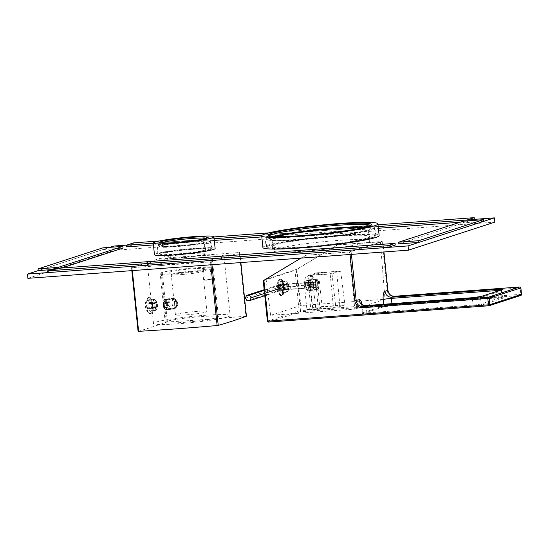 <?xml version="1.0" encoding="UTF-8"?>
<svg xmlns="http://www.w3.org/2000/svg" width="549" height="549" viewBox="0 0 549 549"><rect width="100%" height="100%" fill="white"/><g stroke="black" fill="none" stroke-linecap="round" stroke-linejoin="round"><path stroke-width="0.41" stroke-dasharray="2.75 2.06" d="M350.042 254.482L349.788 252.012L382.866 241.505L382.159 241.498L387.203 290.304L387.841 290.284M349.788 252.012L305.718 255.278L349.466 251.854L354.784 309.101L270.643 315.332L300.859 305.519L385 299.287L354.784 309.101M521.481 294.285L300.481 310.624L296.261 269.792L337.347 245.005L380.361 241.821L349.466 251.854M338.088 244.765L382.159 241.498M387.203 290.304A7.487 7.007 -108 0 0 394.985 297.208L520.184 287.937L520.843 294.305A1.071 0.371 -94.2 0 1 520.596 295.479L300.234 311.798L268.578 322.078A1.071 1.002 -108 0 1 267.466 321.09L263.3 280.759L296.261 269.792M267.466 321.09L300.481 310.624A1.071 0.371 -94.2 0 1 300.234 311.798A1.071 1.002 -108 0 1 299.123 310.809L294.957 270.479M306.459 255.038L266.093 279.228L296.734 269.278L337.347 245.005M300.969 258.112L305.718 255.278M520.816 295.437A1.071 1.002 72 0 1 520.596 295.479L488.878 305.766M520.823 287.923L520.184 287.937A1.071 0.371 85.8 0 0 519.793 286.99M277.533 288.218A8.345 2.875 -94.2 0 1 279.722 278.981A8.345 2.875 -94.2 0 1 283.14 286.393A8.345 2.875 -94.2 0 1 280.951 295.63A8.345 2.875 -94.2 0 1 277.533 288.218M281.953 295.554A8.345 2.875 85.8 0 1 278.528 288.143A8.345 2.875 -94.2 0 1 280.724 278.913A8.345 2.875 -94.2 0 1 284.142 286.324A8.345 2.875 85.8 0 1 281.953 295.554L280.951 295.63M280.374 285.096A3.212 1.105 85.8 0 1 281.102 284.032A3.212 1.105 85.8 0 1 281.809 284.629L281.493 281.562A5.881 2.024 85.8 0 0 280.903 281.363A5.881 2.024 -94.2 0 0 279.359 287.875A5.881 2.024 85.8 0 0 281.774 293.104A5.881 2.024 85.8 0 0 283.318 286.592A5.881 2.024 -94.2 0 0 280.903 281.363A5.881 2.024 85.8 0 0 280.059 282.028L280.374 285.096L286.386 284.65A3.212 1.105 -94.2 0 1 287.113 283.586A3.212 1.105 -94.2 0 1 287.82 284.183L287.697 283.003A4.172 1.434 85.8 0 0 287.587 282.879A4.172 1.434 85.8 0 0 286.262 283.469L286.386 284.65M284.931 286.468L283.483 292.974L280.978 287.758L282.426 281.253L284.931 286.468M296.734 269.278L300.859 305.519M266.093 279.228L270.643 315.332M380.361 241.821L385 299.287M306.912 309.581L312.669 307.708L319.758 306.774L344.916 304.908L335.885 307.845L310.727 309.705L312.367 309.176L306.912 309.581L304.503 286.242A8.558 2.951 -94.2 0 1 306.747 276.771A8.558 2.951 -94.2 0 1 310.26 284.368L312.669 307.708M322.16 306.932L315.812 308.991L333.483 307.687L339.831 305.621L322.16 306.932L318.468 272.97L311.928 275.097L315.812 308.991M314.762 285.164L315.991 279.839L318.001 284.114L316.78 289.44L314.762 285.164M311.928 275.097L330.155 273.745L333.483 307.687M330.155 273.745L336.702 271.625L339.831 305.621M336.702 271.625L318.468 272.97M316.608 272.846L340.648 271.069L332.015 273.869L307.975 275.653L316.608 272.846L319.758 306.774M340.648 271.069L344.916 304.908M332.015 273.869L335.885 307.845M307.975 275.653L310.727 309.705M304.503 286.242L310.336 285.809L312.367 309.176M310.336 285.809L310.734 279.208L312.724 276.325L314.852 278.467L316.094 283.936L318.118 307.31M305.58 285.892A5.353 1.846 -94.2 0 1 307.687 280.292A5.353 1.846 -94.2 0 1 309.176 284.718A5.353 1.846 -94.2 0 1 308.421 290.215A5.353 1.846 -94.2 0 1 305.58 285.892A5.353 1.846 85.8 0 0 307.776 290.641A5.353 1.846 85.8 0 0 309.176 284.718A5.353 1.846 85.8 0 0 306.987 279.969A5.353 1.846 85.8 0 0 305.58 285.892M316.78 289.44L308.236 290.071A4.817 1.661 85.8 0 1 306.26 285.796A4.817 1.661 -94.2 0 1 307.522 280.464A4.817 1.661 -94.2 0 1 308.161 280.759A4.817 1.661 -94.2 0 1 309.499 284.739A4.817 1.661 85.8 0 1 308.819 289.687L308.421 290.215M308.236 290.071A4.817 1.661 85.8 0 0 308.819 289.687M314.584 285.219L315.943 279.304L318.18 284.053L316.821 289.968L314.584 285.219M319.017 284.039A4.817 1.661 85.8 0 0 317.672 280.052A4.817 1.661 85.8 0 0 315.778 285.089A4.817 1.661 85.8 0 0 318.338 288.987A4.817 1.661 85.8 0 0 319.017 284.039A4.817 1.661 85.8 0 0 317.041 279.764A4.817 1.661 85.8 0 0 315.778 285.089A4.817 1.661 85.8 0 0 317.754 289.364A4.817 1.661 85.8 0 0 319.017 284.039M318.695 284.018A5.353 1.846 85.8 0 0 317.205 279.585A5.353 1.846 85.8 0 0 316.498 279.263A5.353 1.846 85.8 0 0 315.099 285.185A5.353 1.846 85.8 0 0 317.288 289.934A5.353 1.846 85.8 0 0 317.94 289.515A5.353 1.846 85.8 0 0 318.695 284.018M311.681 284.533A5.353 1.846 -94.2 0 1 310.281 290.455A5.353 1.846 -94.2 0 1 309.574 290.133A5.353 1.846 -94.2 0 1 308.085 285.7A5.353 1.846 -94.2 0 1 308.84 280.21A5.353 1.846 -94.2 0 1 309.492 279.784A5.353 1.846 -94.2 0 1 311.681 284.533M311.002 284.629A4.817 1.661 -94.2 0 1 309.108 289.666A4.817 1.661 -94.2 0 1 307.763 285.679A4.817 1.661 -94.2 0 1 308.442 280.738A4.817 1.661 -94.2 0 1 311.002 284.629A4.817 1.661 -94.2 0 1 309.739 289.954A4.817 1.661 -94.2 0 1 307.763 285.679A4.817 1.661 -94.2 0 1 309.025 280.354A4.817 1.661 -94.2 0 1 311.002 284.629M309.066 282.097L310.123 283.332L310.439 286.393L309.698 288.218L308.641 286.976L308.325 283.915L309.066 282.097L314.076 281.719L313.335 283.545L313.651 286.605L314.707 287.848L315.449 286.022L315.133 282.961L314.076 281.719M310.123 283.332L315.133 282.961M308.325 283.915L313.335 283.545M308.641 286.976L313.651 286.605M309.698 288.218L314.707 287.848M310.439 286.393L315.449 286.022M278.604 288.122A8.132 2.8 85.8 0 0 281.939 295.341A8.132 2.8 85.8 0 0 284.073 286.345A8.132 2.8 -94.2 0 0 280.738 279.125A8.132 2.8 -94.2 0 0 278.604 288.122M282.618 292.432L282.303 289.371L288.314 288.925A3.212 1.105 -94.2 0 1 287.587 289.989A3.212 1.105 -94.2 0 1 286.873 289.392L286.997 290.572A4.172 1.434 85.8 0 0 288.163 290.62A4.172 1.434 85.8 0 0 288.431 290.105L287.024 292.109L282.618 292.432A5.881 2.024 85.8 0 1 281.774 293.104L286.18 292.775A5.881 2.024 85.8 0 0 286.894 292.308A5.881 2.024 85.8 0 0 287.024 292.109M283.483 292.974L281.774 293.104A5.881 2.024 85.8 0 1 281.177 292.905L280.862 289.838A3.212 1.105 85.8 0 0 281.575 290.435A3.212 1.105 85.8 0 0 282.303 289.371M281.925 284.849A3.212 1.105 85.8 0 1 282.358 289.097L283.401 288.753A5.881 2.024 85.8 0 0 282.961 284.512L287.93 284.403A3.212 1.105 -94.2 0 1 288.369 288.65L288.774 288.52A4.172 1.434 85.8 0 0 288.335 284.272L287.93 284.403M280.752 289.618A3.212 1.105 85.8 0 1 280.313 285.37L279.276 285.706A5.881 2.024 85.8 0 0 279.716 289.954L286.763 289.172A3.212 1.105 -94.2 0 1 286.324 284.924L285.926 285.055A4.172 1.434 85.8 0 0 286.365 289.302L286.763 289.172M280.134 279.167A8.132 2.8 -94.2 0 0 279.249 279.688A8.132 2.8 -94.2 0 0 278 288.163A8.132 2.8 85.8 0 0 280.388 295.005A8.132 2.8 85.8 0 0 281.335 295.389A8.132 2.8 85.8 0 0 283.469 286.393A8.132 2.8 -94.2 0 0 280.134 279.167L280.738 279.125M288.431 290.105L288.314 288.925M281.177 292.905L285.59 292.576L286.997 290.572M285.59 292.576A5.881 2.024 85.8 0 0 286.18 292.775M280.862 289.838L286.873 289.392M283.401 288.753L288.774 288.52M287.806 288.431A5.881 2.024 85.8 0 0 287.367 284.183L288.335 284.272M282.961 284.512L287.367 284.183M282.358 289.097L288.369 288.65M281.493 281.562L285.905 281.239L287.697 283.003M285.905 281.239A5.881 2.024 85.8 0 0 285.308 281.04A5.881 2.024 85.8 0 0 284.464 281.706L286.262 283.469M280.059 282.028L284.464 281.706M281.809 284.629L287.82 284.183M279.276 285.706L285.926 285.055M283.682 285.384A5.881 2.024 85.8 0 0 284.121 289.625L286.365 289.302M279.716 289.954L284.121 289.625M280.313 285.37L286.324 284.924M268.036 294.655L280.182 290.709A7.013 0.556 174.1 0 1 289.103 289.46L314.145 287.607L315.188 287.271L315.428 284.451L314.639 281.966L313.596 282.303L313.355 285.123L314.145 287.607M247.077 300.742L277.286 290.929A10.102 0.796 174.1 0 1 290.147 289.124L315.188 287.271M267.377 289.392L279.633 285.411A7.013 0.556 174.1 0 1 288.554 284.156L313.596 282.303M264.158 289.707L276.737 285.624A10.102 0.796 174.1 0 1 289.598 283.819L314.639 281.966M245.355 298.196L275.571 288.383A11.646 0.92 174.1 0 1 290.387 286.303L315.428 284.451M279.633 285.411L281.349 287.951A5.469 0.432 174.1 0 1 288.314 286.976L313.355 285.123M102.807 247.867L102.986 249.562L38.238 270.588L109.807 247.345M126.812 245.094L474.37 219.353L133.805 244.573L126.613 246.913M379.133 235.528A58.414 4.612 -5.9 0 0 330.759 235.967A58.414 4.612 -5.9 0 0 266.334 245.581A58.414 4.612 -5.9 0 0 262.916 247.537M215.133 248.484A30.49 2.409 -5.9 0 0 189.879 248.711A30.49 2.409 -5.9 0 0 156.252 253.734A30.49 2.409 -5.9 0 0 154.468 254.757M372.208 237.744A54.674 4.317 -5.9 0 0 375.406 235.912A54.674 4.317 -5.9 0 0 330.134 236.324A54.674 4.317 -5.9 0 0 269.84 245.321A54.674 4.317 -5.9 0 0 266.642 247.153A54.674 4.317 -5.9 0 0 311.914 246.741A54.674 4.317 -5.9 0 0 372.208 237.744M337.429 236.207A48.786 3.85 -5.9 0 0 272.496 246.549A48.786 3.85 -5.9 0 0 304.62 246.858A48.786 3.85 -5.9 0 0 369.552 236.516A48.786 3.85 -5.9 0 0 337.429 236.207M209.842 249.768A26.75 2.114 -5.9 0 0 211.406 248.869A26.75 2.114 -5.9 0 0 189.254 249.068A26.75 2.114 -5.9 0 0 159.759 253.473A26.75 2.114 -5.9 0 0 158.194 254.372A26.75 2.114 -5.9 0 0 180.347 254.166A26.75 2.114 -5.9 0 0 209.842 249.768M191.814 249.342A20.862 1.647 -5.9 0 0 164.048 253.762A20.862 1.647 -5.9 0 0 177.787 253.899A20.862 1.647 -5.9 0 0 205.552 249.472A20.862 1.647 -5.9 0 0 191.814 249.342M337.861 240.448A48.786 3.85 -5.9 0 0 272.935 250.79A48.786 3.85 -5.9 0 0 305.059 251.106A48.786 3.85 -5.9 0 0 369.992 240.764A48.786 3.85 -5.9 0 0 337.861 240.448M27.889 278.336L114.213 250.303L494.841 222.119M192.253 253.583A20.862 1.647 -5.9 0 0 164.487 258.009A20.862 1.647 -5.9 0 0 178.226 258.14A20.862 1.647 -5.9 0 0 205.992 253.72A20.862 1.647 -5.9 0 0 192.253 253.583M113.773 246.055L114.213 250.303M370.493 225.488A50.927 4.021 174.1 0 1 370.589 225.687A50.927 4.021 174.1 0 1 370.458 226.023A50.927 4.021 174.1 0 1 367.604 227.396A50.927 4.021 174.1 0 1 313.424 235.596A50.927 4.021 174.1 0 1 269.463 236.461A50.927 4.021 174.1 0 1 269.271 236.159A50.927 4.021 174.1 0 1 269.319 235.94M365.806 227.025A50.927 4.021 -5.9 0 1 370.849 228.233A50.927 4.021 -5.9 0 1 367.871 229.942A50.927 4.021 174.1 0 1 311.708 238.321A50.927 4.021 174.1 0 1 269.532 238.705A50.927 4.021 174.1 0 1 272.51 237.003A50.927 4.021 -5.9 0 1 274.226 236.495M371.378 229.681A54.674 4.317 174.1 0 1 311.084 238.678A54.674 4.317 174.1 0 1 265.805 239.089A54.674 4.317 174.1 0 1 269.01 237.257A54.674 4.317 -5.9 0 1 329.304 228.26A54.674 4.317 -5.9 0 1 374.576 227.849A54.674 4.317 -5.9 0 1 371.378 229.681M206.019 238.314A23.003 1.819 174.1 0 1 206.582 238.643A23.003 1.819 174.1 0 1 206.527 238.794A23.003 1.819 174.1 0 1 205.237 239.419A23.003 1.819 174.1 0 1 180.765 243.125A23.003 1.819 174.1 0 1 160.912 243.509A23.003 1.819 174.1 0 1 160.823 243.379A23.003 1.819 174.1 0 1 161.31 242.939M188.863 241.272A23.003 1.819 -5.9 0 1 206.849 241.189A23.003 1.819 -5.9 0 1 205.504 241.965A23.003 1.819 174.1 0 1 180.134 245.753A23.003 1.819 174.1 0 1 161.083 245.925A23.003 1.819 174.1 0 1 162.429 245.149A23.003 1.819 -5.9 0 1 178.706 242.322M209.011 241.704A26.75 2.114 174.1 0 1 179.509 246.11A26.75 2.114 174.1 0 1 157.364 246.309A26.75 2.114 174.1 0 1 158.929 245.41A26.75 2.114 -5.9 0 1 188.424 241.011A26.75 2.114 -5.9 0 1 210.576 240.805A26.75 2.114 -5.9 0 1 209.011 241.704M102.986 249.562L123.017 248.079M58.194 268.303L58.276 269.106L51.277 269.628M61.502 268.056L58.276 269.106M463.404 221.165L463.576 222.86L483.607 221.377M398.835 243.886L463.576 222.86M54.502 268.578L54.674 270.273L395.239 245.053M47.482 272.613L54.674 270.273M153.452 244.923L214.295 240.421M261.818 236.9L378.378 228.267M460.179 222.208L467.172 221.693L470.397 220.643M153.281 243.228L214.124 238.719M262.23 235.157L378.206 226.572M467.172 221.693L467.089 220.89M133.805 244.573L133.633 242.878M378.021 224.781L268.886 232.858M213.938 236.928L159.45 240.963M239.323 252.526A59.916 4.728 174.1 0 1 239.838 252.561L211.646 261.722A59.916 4.728 174.1 0 1 210.548 261.873L132.035 267.686A59.916 4.728 174.1 0 1 131.513 267.651L159.711 258.497A59.916 4.728 174.1 0 1 160.809 258.339L239.323 252.526L245.897 316.183A59.916 4.728 174.1 0 1 246.419 316.217M198.628 255.903A38.519 3.04 -5.9 0 0 147.365 264.069A38.519 3.04 -5.9 0 0 172.729 264.316A38.519 3.04 -5.9 0 0 223.992 256.15A38.519 3.04 -5.9 0 0 198.628 255.903M211.646 261.722L211.955 264.707M210.548 261.873L210.85 264.79M239.838 252.561L240.874 262.566M159.711 258.497L166.285 322.153C156.925 325.598 147.53 328.652 138.094 331.308M166.285 322.153A59.916 4.728 174.1 0 1 166.834 322.071A59.916 4.728 174.1 0 1 167.383 321.995L160.809 258.339M132.035 267.686L132.336 270.602M131.513 267.651L131.822 270.643M148.017 306.157A5.881 2.024 -94.2 0 1 149.561 299.644A5.881 2.024 -94.2 0 1 151.977 304.867A5.881 2.024 -94.2 0 1 150.433 311.379A5.881 2.024 -94.2 0 1 148.017 306.157M152.45 305.827L153.569 299.342L156.403 304.537L154.441 311.084L152.45 305.827M230.127 315.558A38.519 3.04 174.1 0 0 204.763 315.311A38.519 3.04 -5.9 0 0 153.507 323.478A38.519 3.04 -5.9 0 0 178.871 323.725A38.519 3.04 174.1 0 0 230.127 315.558L223.992 256.15M218.42 316.766A26.75 2.114 174.1 0 0 200.81 316.601A26.75 2.114 -5.9 0 0 165.208 322.27A26.75 2.114 -5.9 0 0 182.824 322.441A26.75 2.114 174.1 0 0 218.42 316.766L213.383 267.967A26.75 2.114 174.1 0 1 177.78 273.635A26.75 2.114 -5.9 0 1 160.171 273.464A26.75 2.114 -5.9 0 1 195.767 267.795A26.75 2.114 174.1 0 1 213.383 267.967M163.801 304.901L163.849 299.994L165.421 299.473L167.088 303.83L166.093 309.265L163.801 304.901M180.731 272.681A17.973 1.421 -5.9 0 0 203.604 269.47A17.973 1.421 -5.9 0 0 204.605 268.989A17.973 1.421 -5.9 0 0 192.816 268.756A17.973 1.421 -5.9 0 0 168.962 272.668A17.973 1.421 -5.9 0 0 180.731 272.681M203.604 269.47L210.212 268.88L203.604 269.47M206.753 280.216L204.496 280.196L209.052 279.468L211.31 279.489L206.753 280.216M181.671 274.569A15.832 1.249 -5.9 0 0 202.705 271.316A15.832 1.249 -5.9 0 0 202.746 271.213A15.832 1.249 -5.9 0 0 192.315 271.11A15.832 1.249 -5.9 0 0 171.24 274.466A15.832 1.249 -5.9 0 0 171.302 274.562A15.832 1.249 -5.9 0 0 181.671 274.569M206.911 311.523A15.832 1.249 174.1 0 0 196.48 311.427A15.832 1.249 -5.9 0 0 175.405 314.783A15.832 1.249 -5.9 0 0 185.837 314.879A15.832 1.249 174.1 0 0 206.911 311.523L202.746 271.213M177.361 303.103L175.577 308.126L174.335 304.084L174.911 299.157L177.361 303.103M174.911 299.157L165.489 299.857A4.495 1.551 -94.2 0 0 164.316 304.832A4.495 1.551 85.8 0 0 166.155 308.819A4.495 1.551 85.8 0 0 166.697 308.463A4.495 1.551 85.8 0 0 167.335 303.851A4.495 1.551 -94.2 0 0 166.079 300.131L165.421 299.473M165.489 299.857A4.495 1.551 -94.2 0 1 166.079 300.131M245.897 316.183C215.606 318.825 197.75 320.142 167.383 321.995M174.314 304.16L174.85 298.306L177.91 302.993L175.639 308.977L174.314 304.16M167.328 303.775C166.718 300.605 165.764 299.04 164.474 299.095C163.581 299.747 163.334 301.703 163.732 304.942C164 308.147 164.611 309.732 165.572 309.705C166.8 309.018 167.383 307.049 167.328 303.775M174.85 298.306L164.474 299.095M175.639 308.977L165.572 309.705M176.819 301.387A2.141 0.734 85.8 0 0 176.325 303.741A2.141 0.734 85.8 0 0 177.258 305.628A2.141 0.734 85.8 0 0 177.457 305.47A2.141 0.734 85.8 0 0 177.78 303.453A2.141 0.734 85.8 0 0 177.162 301.504A2.141 0.734 85.8 0 0 176.819 301.387M173.491 298.43A5.353 1.846 85.8 0 0 172.214 304.091A5.353 1.846 85.8 0 0 174.431 309.066A5.353 1.846 85.8 0 0 174.582 309.032A5.353 1.846 85.8 0 0 175.076 308.641A5.353 1.846 85.8 0 0 175.872 303.597A5.353 1.846 85.8 0 0 174.342 298.718A5.353 1.846 85.8 0 0 173.642 298.395A5.353 1.846 85.8 0 0 173.491 298.43M165.077 299.047A5.353 1.846 -94.2 0 1 165.228 299.02A5.353 1.846 -94.2 0 1 167.445 303.995A5.353 1.846 -94.2 0 1 166.169 309.657A5.353 1.846 -94.2 0 1 166.018 309.691A5.353 1.846 -94.2 0 1 165.318 309.368A5.353 1.846 -94.2 0 1 163.787 304.489A5.353 1.846 -94.2 0 1 164.583 299.438A5.353 1.846 -94.2 0 1 165.077 299.047M165.503 309.066A4.708 1.62 -94.2 0 1 164.748 308.812A4.708 1.62 -94.2 0 1 163.403 304.517A4.708 1.62 -94.2 0 1 164.103 300.077A4.708 1.62 -94.2 0 1 164.542 299.733A4.708 1.62 -94.2 0 1 166.601 303.885A4.708 1.62 -94.2 0 1 165.503 309.066M165.764 302.574L166.079 305.635L165.338 307.461L164.281 306.218L163.966 303.158L164.707 301.339L165.764 302.574L169.771 302.279L170.087 305.34L169.346 307.166L168.289 305.923L167.973 302.863L168.715 301.037L169.771 302.279M166.079 305.635L170.087 305.34M164.707 301.339L168.715 301.037M163.966 303.158L167.973 302.863M164.281 306.218L168.289 305.923M165.338 307.461L169.346 307.166M165.517 309.169A4.817 1.661 -94.2 0 1 165.379 309.197A4.817 1.661 -94.2 0 1 163.382 304.722A4.817 1.661 -94.2 0 1 164.528 299.624A4.817 1.661 -94.2 0 1 164.666 299.596A4.817 1.661 -94.2 0 1 166.663 304.077A4.817 1.661 -94.2 0 1 165.517 309.169M174.047 298.917A4.817 1.661 85.8 0 0 172.901 304.016A4.817 1.661 85.8 0 0 174.891 308.497A4.817 1.661 85.8 0 0 175.028 308.469A4.817 1.661 85.8 0 0 176.174 303.371A4.817 1.661 85.8 0 0 174.184 298.889A4.817 1.661 85.8 0 0 174.047 298.917M150.831 313.575A8.132 2.8 85.8 0 0 152.766 304.963A8.132 2.8 85.8 0 0 149.397 297.4A8.132 2.8 85.8 0 0 149.163 297.448A8.132 2.8 -94.2 0 0 147.228 306.061A8.132 2.8 -94.2 0 0 150.598 313.623A8.132 2.8 -94.2 0 0 150.831 313.575M151.62 302.794L156.589 302.684A3.212 1.105 -94.2 0 1 157.028 306.925L157.433 306.795A4.172 1.434 85.8 0 0 156.993 302.554L151.62 302.794A5.881 2.024 85.8 0 1 152.059 307.035L157.433 306.795M152.059 307.035L151.023 307.371A3.212 1.105 85.8 0 0 150.584 303.13M149.033 303.371A3.212 1.105 85.8 0 1 149.76 302.307A3.212 1.105 85.8 0 1 150.474 302.904L150.152 299.843A5.881 2.024 85.8 0 0 149.561 299.644A5.881 2.024 85.8 0 0 148.717 300.31L149.033 303.371L155.044 302.924A3.212 1.105 -94.2 0 1 155.772 301.868A3.212 1.105 -94.2 0 1 156.479 302.458L156.362 301.277A4.172 1.434 85.8 0 0 156.245 301.154A4.172 1.434 85.8 0 0 154.921 301.751L155.044 302.924M149.41 307.893A3.212 1.105 85.8 0 1 148.971 303.652L147.935 303.988A5.881 2.024 85.8 0 0 148.374 308.229L155.422 307.447A3.212 1.105 -94.2 0 1 154.983 303.206L154.585 303.336A4.172 1.434 85.8 0 0 155.024 307.577L155.422 307.447M150.961 307.653A3.212 1.105 85.8 0 1 150.234 308.71A3.212 1.105 85.8 0 1 149.52 308.119L149.843 311.18A5.881 2.024 85.8 0 0 150.433 311.379A5.881 2.024 85.8 0 0 151.277 310.713L150.961 307.653L156.973 307.207A3.212 1.105 -94.2 0 1 156.245 308.27A3.212 1.105 -94.2 0 1 155.532 307.673L155.655 308.854A4.172 1.434 85.8 0 0 156.822 308.895A4.172 1.434 85.8 0 0 157.096 308.387L156.973 307.207M149.047 313.287A8.132 2.8 -94.2 0 0 149.994 313.664A8.132 2.8 -94.2 0 0 150.227 313.616A8.132 2.8 85.8 0 0 152.162 305.011A8.132 2.8 85.8 0 0 148.793 297.448A8.132 2.8 85.8 0 0 148.559 297.489A8.132 2.8 -94.2 0 0 147.914 297.963A10.905 10.905 0 0 0 149.047 313.287A8.132 2.8 -94.2 0 1 146.604 305.766A8.132 2.8 -94.2 0 1 147.914 297.963M156.993 302.554L156.589 302.684M156.465 306.706A5.881 2.024 85.8 0 0 156.026 302.465M151.023 307.371L157.028 306.925M150.152 299.843L154.564 299.514L156.362 301.277M154.564 299.514A5.881 2.024 85.8 0 0 153.967 299.315A5.881 2.024 85.8 0 0 153.123 299.98L154.921 301.751M148.717 300.31L153.123 299.98M150.474 302.904L156.479 302.458M147.935 303.988L154.585 303.336M152.341 303.659A5.881 2.024 85.8 0 0 152.78 307.907L155.024 307.577M148.374 308.229L152.78 307.907M148.971 303.652L154.983 303.206M149.843 311.18L154.248 310.851L155.655 308.854M154.248 310.851A5.881 2.024 85.8 0 0 154.839 311.05A5.881 2.024 85.8 0 0 155.552 310.59A5.881 2.024 85.8 0 0 155.683 310.384L157.096 308.387M151.277 310.713L155.683 310.384M149.52 308.119L155.532 307.673M351.415 254.379L351.147 251.819M362.093 304.51A7.487 2.58 -94.2 0 1 362.354 306.301L363.013 312.662A6.416 0.508 -5.9 0 0 362.635 312.882A6.416 0.508 -5.9 0 0 366.862 312.923L473.039 305.059A6.416 0.508 -5.9 0 0 481.205 303.913L502.067 297.139A6.416 0.508 -5.9 0 0 502.445 296.92A6.416 0.508 -5.9 0 0 498.218 296.879L392.041 304.743A6.416 0.508 -5.9 0 0 383.875 305.889L383.71 304.276M382.804 241.539L383.881 251.977M382.982 307.021L362.12 313.802A7.487 0.59 -5.9 0 0 366.615 314.097L472.792 306.232A7.487 0.59 -5.9 0 0 482.317 304.901L503.179 298.121A7.487 0.59 -5.9 0 0 498.684 297.826L392.514 305.683A7.487 0.59 -5.9 0 0 382.982 307.021A1.071 1.002 -108 0 0 383.875 305.889L363.013 312.662A1.071 1.002 -108 0 1 362.34 313.754L361.976 306.514A6.416 0.508 174.1 0 1 362.354 306.301M365.799 305.608A1.071 0.371 -94.2 0 1 366.204 306.555L366.862 312.923A1.071 0.371 85.8 0 1 366.615 314.097M471.941 297.743A1.071 0.371 -94.2 0 1 472.38 298.69L366.204 306.555A6.416 0.508 174.1 0 1 361.976 306.514L361.331 303.686M362.12 313.802A1.071 1.002 -108 0 0 362.34 313.754L383.202 306.98L392.48 305.69A1.071 0.371 -94.2 0 1 392.041 304.743L391.931 303.666M392.514 305.683A1.071 0.371 -94.2 0 1 392.48 305.69L498.657 297.833A1.071 0.371 -94.2 0 1 498.218 296.879L497.62 291.128M394.985 297.208A1.071 0.371 85.8 0 0 394.573 296.261M265.462 295.492L264.913 290.188M481.219 296.453A1.071 1.002 -108 0 0 480.547 297.544A6.416 0.508 174.1 0 1 472.38 298.69L473.039 305.059A1.071 0.371 85.8 0 1 472.792 306.232M482.317 304.901A1.071 1.002 72 0 1 481.205 303.913L480.547 297.544L501.409 290.771L502.067 297.139A1.071 1.002 72 0 0 503.179 298.121M498.684 297.826A1.071 0.371 -94.2 0 1 498.657 297.833L503.069 297.743L502.445 296.92L501.786 290.558A6.416 0.508 174.1 0 1 501.409 290.771A1.071 1.002 -108 0 1 502.081 289.68M499.885 290.394A6.416 0.508 174.1 0 1 501.786 290.558L502.225 289.625M310.26 284.368L316.094 283.936M281.349 287.951L280.182 290.709M277.286 290.929L275.571 288.383L276.737 285.624M290.147 289.124L290.387 286.303L289.598 283.819M288.554 284.156L288.314 286.976L289.103 289.46M264.783 295.712L264.234 290.407M280.724 278.913L279.722 278.981M282.426 281.253L285.308 281.04M312.724 276.325L306.747 276.771M308.161 280.759L307.687 280.292M315.991 279.839L307.522 280.464M382.866 241.505L383.943 251.97M315.943 279.304L306.987 279.969M316.821 289.968L307.776 290.641M317.672 280.052L317.205 279.585M318.338 288.987L317.94 289.515M317.288 289.934L310.281 290.455M309.108 289.666L309.574 290.133M308.442 280.738L308.84 280.21M316.498 279.263L309.492 279.784M309.739 289.954L317.754 289.364M309.025 280.354L317.041 279.764M281.335 295.389L281.939 295.341M279.249 279.688A10.905 10.905 0 0 0 280.388 295.005M288.163 290.62L286.894 292.308M281.575 290.435L287.587 289.989M287.587 282.879L287.017 282.316M281.102 284.032L287.113 283.586M272.496 246.549L272.935 250.79M369.552 236.516L369.992 240.764M164.048 253.762L164.487 258.009M205.552 249.472L205.992 253.72M370.458 226.023L371.412 224.857M269.463 236.461L268.289 235.514M269.532 238.705L269.271 236.159M370.849 228.233L370.589 225.687M266.642 247.153L265.805 239.089M375.406 235.912L374.576 227.849M206.527 238.794L207.481 237.635M160.912 243.509L159.738 242.569M161.083 245.925L160.823 243.379M206.849 241.189L206.582 238.643M158.194 254.372L157.364 246.309M211.406 248.869L210.576 240.805M368.53 232.838C369.36 234.821 369.937 235.679 370.259 235.418C370.513 234.931 364.776 234.807 353.041 235.034C343.379 235.418 332.392 236.248 320.074 237.525C298.951 239.673 278.679 243.035 273.196 244.978L271.583 245.609C271.906 245.938 272.297 244.978 272.743 242.733C271.913 240.75 271.336 239.892 271.021 240.16C270.76 240.64 276.497 240.771 288.232 240.544L321.199 238.053C342.329 235.905 362.594 232.536 368.077 230.594L369.69 229.962C369.168 230.058 368.777 231.019 368.53 232.838M364.584 227.334L371.412 227.924L374.404 229.159L376.044 232.062C374.878 235.974 373.004 237.875 370.41 237.779C357.811 242.287 300.468 248.731 278.364 248.272C270.101 248.011 268.729 247.736 266.869 246.412L265.236 243.516C265.716 240.201 265.702 239.789 270.863 237.792L275.481 236.537M204.317 245.822C205.024 247.75 205.772 248.731 206.575 248.752C206.458 247.373 165.791 251.27 163.314 253.116L162.902 253.267C163.437 253.556 163.973 252.444 164.515 249.932C163.808 247.997 163.053 247.023 162.25 246.995C162.374 248.374 203.034 244.483 205.511 242.637L205.93 242.486C205.148 242.672 204.612 243.783 204.317 245.822M211.825 245.039C211.674 247.654 210.349 249.246 207.845 249.816C201.462 251.881 181.856 254.166 169.785 254.64C158.839 255.079 158.153 254.139 157 250.708C157.597 246.576 158.579 247.132 160.981 245.931C167.363 243.873 186.969 241.587 199.04 241.107C209.986 240.675 210.672 241.615 211.825 245.039M153.569 299.349L153.967 299.315M154.441 311.084L154.839 311.05M153.507 323.478L147.365 264.069M165.208 322.27L160.171 273.464M203.404 269.586L204.496 280.196M210.212 268.88L211.31 279.489M202.705 271.316L204.605 268.989M171.302 274.562L168.962 272.668M175.405 314.783L171.24 274.466M175.577 308.126L166.155 308.819M166.697 308.463L166.093 309.265M177.162 301.504L174.342 298.718M177.457 305.47L175.076 308.641M173.642 298.395L165.228 299.02M174.431 309.066L166.018 309.691M164.748 308.812L165.318 309.368M164.103 300.077L164.583 299.438M165.379 309.197L174.891 308.497M164.666 299.596L174.184 298.889M148.793 297.448L149.397 297.4M149.994 313.664L150.598 313.623M156.245 301.154L155.676 300.591M149.76 302.307L155.772 301.868M156.822 308.895L155.552 310.59M150.234 308.71L156.245 308.27"/><path stroke-width="0.82" d="M264.913 290.188L263.891 280.306L263.225 280.772M263.891 280.306L300.969 258.112M267.466 321.09L268.111 321.138A1.071 0.371 85.8 0 0 268.55 322.085A1.071 0.371 85.8 0 0 268.578 322.078L488.878 305.766M265.462 295.492L268.111 321.138L488.473 304.819A1.071 0.371 85.8 0 0 488.912 305.766A1.071 0.371 85.8 0 0 488.939 305.759A1.071 1.002 72 0 0 489.166 305.718L520.816 295.437A1.071 1.071 0 0 0 521.55 294.312L521.481 294.285M264.783 295.712L267.404 321.131A1.071 1.071 0 0 0 268.55 322.085L488.912 305.766A1.071 1.071 0 0 0 489.166 305.718A1.071 1.002 72 0 0 489.832 304.626L488.473 304.819L487.814 298.45A1.071 0.371 -94.2 0 1 488.068 297.27L362.862 306.548A6.416 6.005 72 0 1 356.191 300.626L351.415 254.379M520.816 295.437A1.071 1.002 72 0 0 521.488 294.346L489.832 304.626L489.18 298.258A1.071 1.002 -108 0 0 488.068 297.27L519.718 286.99A1.071 1.002 -108 0 1 520.829 287.978L487.814 298.45L362.608 307.721A7.487 7.007 72 0 1 354.832 300.818L350.042 254.482M519.793 286.99A1.071 0.371 85.8 0 0 519.752 286.99A1.071 0.371 85.8 0 0 519.718 286.99L394.511 296.268L391.636 297.201A6.416 6.005 72 0 1 384.966 291.279L387.848 290.346A6.416 6.005 -108 0 0 394.511 296.268A1.071 0.371 85.8 0 1 394.546 296.261A1.071 0.371 85.8 0 0 394.546 296.261L519.752 286.99A1.071 1.071 0 0 1 520.891 287.944L521.488 294.346L520.823 287.923M249.967 300.523L247.077 300.742L245.355 298.196L246.528 295.437L249.418 295.218L251.14 297.764L249.967 300.523L268.036 294.655M251.14 297.764L281.349 287.951M249.418 295.218L267.377 289.392M246.528 295.437L264.158 289.707M470.397 220.643L474.37 219.353L494.402 217.871L408.079 245.911L27.45 274.095L38.238 270.588L38.066 268.893L102.807 247.867L122.846 246.384L58.098 267.411L38.066 268.893M109.807 247.345L113.773 246.055L126.812 245.094M261.708 235.864L262.916 247.537A58.414 4.612 -5.9 0 0 311.29 247.098A58.414 4.612 -5.9 0 0 375.715 237.484A58.414 4.612 -5.9 0 0 379.133 235.528L377.925 223.855A58.414 4.612 -5.9 0 0 329.551 224.294A58.414 4.612 -5.9 0 0 265.126 233.915A58.414 4.612 174.1 0 0 261.708 235.864A58.414 4.612 174.1 0 0 310.082 235.432A58.414 4.612 174.1 0 0 374.507 225.811A58.414 4.612 -5.9 0 0 377.925 223.855M153.267 243.083L154.468 254.757A30.49 2.409 -5.9 0 0 179.722 254.53A30.49 2.409 -5.9 0 0 213.348 249.507A30.49 2.409 -5.9 0 0 215.133 248.484L213.925 236.818A30.49 2.409 -5.9 0 0 188.678 237.044A30.49 2.409 -5.9 0 0 155.044 242.061A30.49 2.409 174.1 0 0 153.267 243.083A30.49 2.409 174.1 0 0 178.514 242.857A30.49 2.409 174.1 0 0 212.14 237.834A30.49 2.409 -5.9 0 0 213.925 236.818M494.402 217.871L494.841 222.119L408.511 250.152L27.889 278.336L27.45 274.095M408.079 245.911L408.511 250.152M271.137 233.469A51.997 4.104 174.1 0 1 330.498 224.733A51.997 4.104 174.1 0 1 371.412 224.857A51.997 4.104 174.1 0 1 368.496 226.257A51.997 4.104 174.1 0 1 313.184 234.636A51.997 4.104 174.1 0 1 268.289 235.514A51.997 4.104 174.1 0 1 271.137 233.469M269.319 235.94A50.927 4.021 174.1 0 1 272.249 234.457A50.927 4.021 174.1 0 1 327.094 226.188A50.927 4.021 174.1 0 1 370.493 225.488M365.806 227.025A50.927 4.021 -5.9 0 0 319.779 229.475A50.927 4.021 -5.9 0 0 274.226 236.495M161.056 241.622A24.074 1.901 174.1 0 1 188.54 237.573A24.074 1.901 174.1 0 1 207.481 237.635A24.074 1.901 174.1 0 1 206.129 238.28A24.074 1.901 174.1 0 1 180.518 242.157A24.074 1.901 174.1 0 1 159.738 242.569A24.074 1.901 174.1 0 1 161.056 241.622M161.31 242.939A23.003 1.819 174.1 0 1 162.168 242.603A23.003 1.819 174.1 0 1 185.102 239.048A23.003 1.819 174.1 0 1 206.019 238.314M188.863 241.272A23.003 1.819 -5.9 0 0 178.706 242.322M122.846 246.384L123.017 248.079L61.502 268.056M58.098 267.411L58.194 268.303M51.277 269.628L38.238 270.588M463.404 221.165L483.436 219.682L418.688 240.709L398.656 242.191L463.404 221.165M483.436 219.682L483.607 221.377L418.866 242.404L398.835 243.886L398.656 242.191M418.688 240.709L418.866 242.404M387.869 245.691L47.31 270.911L54.502 268.578L395.06 243.358L387.869 245.691L388.04 247.393L47.482 272.613L47.31 270.911M395.06 243.358L395.239 245.053L388.04 247.393M159.45 240.963L133.633 242.878L126.442 245.211L126.613 246.913L153.452 244.923M214.295 240.421L261.818 236.9M378.378 228.267L460.179 222.208M126.442 245.211L153.281 243.228M214.124 238.719L262.23 235.157M378.206 226.572L467 219.991L474.192 217.658L378.021 224.781M467.089 220.89L467 219.991M474.37 219.353L474.192 217.658M268.886 232.858L213.938 236.928M211.955 264.707L218.228 325.372A59.916 4.728 174.1 0 1 217.679 325.454A59.916 4.728 174.1 0 1 217.123 325.53L210.85 264.79M240.874 262.566L246.419 316.217C237.065 319.662 227.663 322.716 218.228 325.372M132.336 270.602L138.609 331.342A59.916 4.728 174.1 0 1 138.094 331.308L131.822 270.643M138.609 331.342C168.989 329.489 186.845 328.165 217.123 325.53M354.832 300.818L359.067 299.692A7.487 2.58 -94.2 0 1 362.093 304.51M383.881 251.977L387.91 290.311C388.692 294.189 390.909 296.172 394.546 296.261M383.71 304.276L383.216 299.521A7.487 2.58 -94.2 0 1 384.966 291.279M391.931 303.666L391.382 298.375A6.416 0.508 -5.9 0 0 383.216 299.521M499.885 290.394A6.416 0.508 174.1 0 0 497.559 290.517L391.382 298.375A1.071 0.371 -94.2 0 1 391.636 297.201L497.813 289.337A1.071 0.371 85.8 0 0 497.559 290.517L497.62 291.128M387.841 290.284L383.943 251.97M362.608 307.721A1.071 0.371 -94.2 0 1 362.862 306.548L365.737 305.608A6.416 6.005 72 0 1 359.067 299.692M497.813 289.337A7.487 0.59 174.1 0 1 502.301 289.639L481.439 296.412A7.487 0.59 174.1 0 1 471.914 297.75L365.737 305.608A1.071 0.371 -94.2 0 1 365.771 305.601A1.071 0.371 -94.2 0 1 365.799 305.608M471.914 297.75A1.071 0.371 -94.2 0 1 471.941 297.743L365.771 305.601C360.583 304.915 361.613 303.391 361.331 303.686L361.551 304.276M481.439 296.412A1.071 1.002 -108 0 0 481.219 296.453L471.941 297.743M502.301 289.639A1.071 1.002 -108 0 0 502.081 289.68L481.219 296.453M264.234 290.407L263.239 280.765M364.584 227.334L345.966 227.814L320.204 229.914L293.591 233.236L275.481 236.537"/></g></svg>
